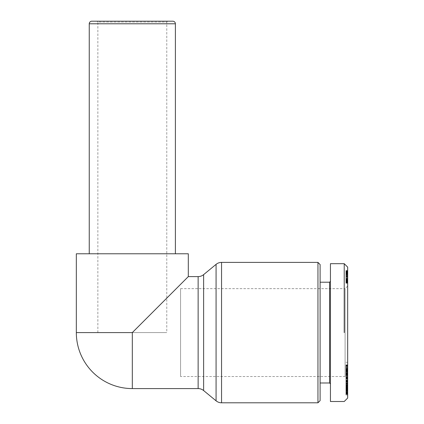 <?xml version="1.0" encoding="UTF-8"?>
<svg xmlns="http://www.w3.org/2000/svg" width="424" height="424" viewBox="0 0 424 424"><rect width="100%" height="100%" fill="white"/><g stroke="black" fill="none" stroke-linecap="round" stroke-linejoin="round"><path stroke-width="0.32" stroke-dasharray="2.12 1.59" d="M76.331 253.78L188.309 253.78M76.331 332.596L132.32 332.596L188.309 276.607M317.952 402.8L317.952 262.392M89.252 253.78L175.393 253.78L89.252 253.78M97.865 332.596L97.865 22.064L166.775 22.064L166.775 332.596L97.865 332.596L166.775 332.596M97.001 21.2L167.639 21.2L166.775 22.064L97.865 22.064L97.001 21.2M180.56 288.664L345.088 288.664L345.088 376.528L180.56 376.528L180.56 288.664L180.56 376.528M347.669 379.109L345.088 376.528L345.088 288.664L347.669 286.078L347.669 379.109L347.669 286.078M329.581 282.204L329.581 382.989M320.104 282.204L320.104 382.989L320.104 282.204M330.444 281.345L330.444 383.847L330.444 281.345M344.224 332.596L344.224 263.686M330.444 401.507L330.444 263.686M320.104 264.544L320.104 400.648M345.947 273.851L345.947 283.036L345.947 270.554L345.947 273.851L347.669 273.851L347.669 283.036L347.669 274.858L345.947 274.858M347.669 274.858L347.669 273.851M347.669 276.093L345.947 276.093L347.669 276.093M347.669 283.036L345.947 283.036L347.669 283.036M347.669 273.231L347.669 283.248L347.669 270.554L345.947 270.554L345.947 283.248L345.947 270.554L347.669 270.554L347.669 273.231L345.947 273.231M347.669 271.079L345.947 271.079M347.669 271.599L345.947 271.599M347.669 272.07L345.947 272.07M347.669 272.5L345.947 272.5M347.669 272.754L345.947 272.754M347.669 273.056L345.947 273.056M347.669 273.342L345.947 273.342M347.669 273.597L345.947 273.597M347.669 272.68L345.947 272.68M347.669 272.139L345.947 272.139M347.669 271.657L345.947 271.657M347.669 271.487L345.947 271.487M347.669 271.137L345.947 271.137M347.669 270.857L345.947 270.857M347.669 270.814L345.947 270.814M347.669 270.671L345.947 270.671M347.669 270.581L345.947 270.581M347.669 270.554L345.947 270.554L347.669 270.57M347.669 270.655L345.947 270.655M347.669 270.788L345.947 270.788M347.669 270.989L345.947 270.989M347.669 271.254L345.947 271.254M347.669 271.572L345.947 271.572M347.669 271.954L345.947 271.954M347.669 272.049L345.947 272.049M347.669 272.441L345.947 272.441M347.669 272.881L345.947 272.881L345.947 280.921L345.947 272.823L347.669 272.823L347.669 274.582L345.947 274.593L347.669 274.582L347.669 280.921L345.947 280.762L347.669 280.778L347.669 279.453L345.947 279.442L347.669 279.453L347.669 278.361L345.947 278.345L347.669 278.361L347.669 272.871M347.669 273.39L345.947 273.39M347.669 273.957L345.947 273.957L347.669 273.946M347.669 275.282L345.947 275.282M347.669 276.035L345.947 276.035M347.669 276.851L345.947 276.851M347.669 276.925L345.947 276.925M347.669 277.603L345.947 277.603L347.669 277.603M347.669 278.245L345.947 278.245M347.669 278.86L345.947 278.86M347.669 279.554L345.947 279.554M347.669 280.238L345.947 280.238L347.669 280.243M347.669 280.821L345.947 280.821M347.669 281.303L345.947 281.303M347.669 281.536L345.947 281.536M347.669 282.018L345.947 282.018M347.669 282.432L345.947 282.432L347.669 282.448M347.669 282.755L345.947 282.755M347.669 282.771L345.947 282.771M347.669 282.978L345.947 282.978L347.669 282.956M347.669 283.131L345.947 283.131L347.669 283.115M347.669 283.221L345.947 283.221M347.669 283.248L345.947 283.248L347.669 283.248M347.669 283.211L345.947 283.211M347.669 282.729L345.947 282.729M347.669 282.103L345.947 282.103M347.669 281.695L345.947 281.695M347.669 281.653L345.947 281.653M347.669 281.239L345.947 281.239M347.669 279.66L345.947 279.66M347.669 279.034L345.947 279.034M347.669 276.808L345.947 276.808M347.669 276.448L345.947 276.448M347.669 275.807L345.947 275.807M347.669 275.176L345.947 275.176M347.669 274.556L345.947 274.556M347.669 273.867L345.947 273.867M347.669 280.921L345.947 280.921M347.669 280.879L345.947 280.879M347.669 280.593L345.947 280.593M347.669 280.063L345.947 280.063M347.669 280.01L345.947 280.01M347.669 279.612L345.947 279.612M347.669 279.093L345.947 279.093M347.669 278.462L345.947 278.462M347.669 277.72L345.947 277.72M347.669 276.861L345.947 276.861M347.669 276.782L345.947 276.782M347.669 275.934L345.947 275.934M347.669 275.197L345.947 275.197M347.669 274.074L345.947 274.074M347.669 273.681L345.947 273.681M347.669 273.316L345.947 273.316M347.669 272.95L345.947 272.95M347.669 272.823L345.947 272.823M347.669 273.146L345.947 273.146M347.669 273.666L345.947 273.666M347.669 273.756L345.947 273.756M347.669 274.164L345.947 274.164M347.669 274.688L345.947 274.688M347.669 275.324L345.947 275.324M347.669 276.082L345.947 276.082M347.669 276.952L345.947 276.952M347.669 277.662L345.947 277.662M347.669 278.944L345.947 278.944M347.669 279.4L345.947 279.4M347.669 280.105L345.947 280.105M347.669 280.556L345.947 280.556M345.947 379.321L345.947 389.084L345.947 373.125L345.947 379.321L347.669 379.321L347.669 373.125L347.669 389.084L347.669 379.321M347.669 377.683L345.947 377.683M347.669 379.613L345.947 379.613M347.669 389.084L345.947 389.084M347.669 387.08L345.947 387.08M347.669 373.125L345.947 373.125M347.669 375.007L345.947 375.007M347.669 377.228L345.947 377.228M345.947 385.029L345.947 380.158L345.947 385.029L347.669 385.029L347.669 380.158L347.669 385.029M347.669 381.468L345.947 381.468M347.669 393.705L347.669 380.164L345.947 380.158L347.669 380.169L347.669 393.843L345.947 393.705L345.947 393.981L345.947 380.206L345.947 393.705M347.669 393.843L345.947 393.843L347.669 393.843M347.669 393.933L345.947 393.933L347.669 393.933M347.669 393.981L345.947 393.981L347.669 393.981M347.669 393.689L345.947 393.689M347.669 393.467L345.947 393.467M347.669 393.186L345.947 393.186M347.669 392.857L345.947 392.857M347.669 392.476L345.947 392.476M347.669 392.036L345.947 392.036M347.669 391.898L345.947 391.898M347.669 391.431L345.947 391.431M347.669 390.928L345.947 390.928L347.669 390.933M347.669 390.393L345.947 390.393M347.669 389.815L345.947 389.815M347.669 389.211L345.947 389.211M347.669 388.564L345.947 388.564M347.669 388.511L345.947 388.511M347.669 387.859L345.947 387.859M347.669 387.223L345.947 387.223M347.669 386.609L345.947 386.609M347.669 386.004L345.947 386.004M347.669 385.416L345.947 385.416M347.669 384.844L345.947 384.844M347.669 384.552L345.947 384.552M347.669 383.969L345.947 383.969M347.669 383.423L345.947 383.423M347.669 382.925L345.947 382.925M347.669 382.459L345.947 382.459M347.669 382.04L345.947 382.04M347.669 381.913L345.947 381.913M347.669 381.595L345.947 381.595M347.669 381.303L345.947 381.303M347.669 395.067L347.669 381.033L345.947 381.054L345.947 395.067L345.947 380.604L345.947 381.033L347.669 381.033L347.669 395.067L345.947 395.067M347.669 380.821L345.947 380.821M347.669 380.62L345.947 380.62M347.669 380.455L345.947 380.455M347.669 380.397L345.947 380.397M347.669 380.286L345.947 380.286M347.669 380.206L345.947 380.206L347.669 380.201M347.669 380.164L345.947 380.164M347.669 380.254L345.947 380.254M347.669 380.355L345.947 380.355M347.669 380.492L345.947 380.492M347.669 380.673L345.947 380.673M347.669 380.895L345.947 380.895M347.669 381.16L345.947 381.16M347.669 386.64L345.947 386.64M347.669 387.965L345.947 387.965M347.669 385.289L345.947 385.289M347.669 384.716L345.947 384.716M347.669 383.503L345.947 383.503M347.669 383.391L345.947 383.391M347.669 383.232L345.947 383.232L347.669 383.243M347.669 383.148L345.947 383.137M347.669 383.227L345.947 383.227M347.669 383.45L345.947 383.45M347.669 383.746L345.947 383.746M347.669 384.123L345.947 384.123M347.669 384.594L345.947 384.594M347.669 384.706L345.947 384.706M347.669 385.172L345.947 385.172M347.669 385.702L345.947 385.702M347.669 386.306L345.947 386.306M347.669 386.99L345.947 386.99M347.669 387.743L345.947 387.743M347.669 387.817L345.947 387.817M347.669 388.538L345.947 388.538M347.669 389.153L345.947 389.153M347.669 389.683L345.947 389.683M347.669 390.112L345.947 390.112M347.669 390.451L345.947 390.451M347.669 390.753L345.947 390.753M347.669 390.981L345.947 390.981M347.669 390.907L345.947 390.907M347.669 390.817L345.947 390.817M347.669 390.557L345.947 390.557L347.669 390.546M347.669 390.207L345.947 390.207M347.669 390.064L345.947 390.064M347.669 389.539L345.947 389.539M347.669 388.919L345.947 388.919M347.669 388.776L345.947 388.776M347.669 389.343L345.947 389.343M347.669 389.969L345.947 389.969M347.669 391.066L345.947 391.066M347.669 391.357L345.947 391.357M347.669 391.84L345.947 391.84M347.669 392.258L345.947 392.258M347.669 392.635L345.947 392.635M347.669 392.714L345.947 392.714M347.669 392.937L345.947 392.937M347.669 393.143L345.947 393.143M347.669 393.339L345.947 393.339M347.669 393.536L345.947 393.536M345.947 367.285L345.947 378.187L345.947 367.285L347.669 367.285L347.669 378.187L347.669 367.285M347.669 365.281L345.947 365.281M347.669 362.271L345.947 362.271M347.669 376.835L347.669 372.887L347.669 375.632L347.669 375.055L345.947 375.055L345.947 375.611L345.947 369.177L345.947 371.678L345.947 371.291L347.669 371.291L347.669 376.835L345.947 376.835L345.947 372.887L345.947 376.835M347.669 378.187L345.947 378.187L347.669 378.192M347.669 372.404L345.947 372.404L345.947 375.055L347.669 375.055L347.669 369.982L345.947 369.993L345.947 372.399L347.669 372.399M347.669 369.468L345.947 369.468M347.669 370.55L345.947 370.55M345.947 374.244L345.947 369.887L345.947 374.244L347.669 374.244L347.669 369.887L347.669 374.244M347.669 369.887L345.947 369.887M347.669 371.928L345.947 371.928M345.947 381.695L345.947 378.669L345.947 384.012L345.947 381.695L347.669 381.695L347.669 384.012L347.669 378.669L347.669 381.695M347.669 378.669L345.947 378.669M347.669 380.985L345.947 380.985M347.669 384.012L345.947 384.012M347.669 394.643L345.947 394.643M347.669 387.414L345.947 387.414M347.669 394.092L345.947 394.092M347.669 393.668L345.947 393.668M347.669 380.604L345.947 380.604M347.669 388.204L345.947 388.204M347.669 381.579L345.947 381.579M347.669 382.003L345.947 382.003M347.669 376.66L345.947 376.66M347.669 376.125L345.947 376.125M347.669 375.616L345.947 375.616L347.669 375.611M347.669 375.123L345.947 375.123M347.669 374.646L345.947 374.646L347.669 374.652M347.669 374.185L345.947 374.185M347.669 373.719L345.947 373.719M347.669 373.099L345.947 373.099L347.669 373.083M347.669 372.505L345.947 372.505M347.669 371.943L345.947 371.943M347.669 371.737L345.947 371.737M347.669 371.154L345.947 371.154M347.669 370.624L345.947 370.624M345.947 370.353L347.669 370.157L345.947 370.163L345.947 365.944L347.669 365.944L347.669 368.79L345.947 368.79L345.947 369.108L347.669 369.108L347.669 370.353L345.947 370.353L345.947 371.291M347.669 369.839L345.947 369.839M347.669 369.516L345.947 369.516M347.669 369.299L345.947 369.299M347.669 369.187L345.947 369.187M347.669 369.177L345.947 369.177M347.669 369.219L345.947 369.219M347.669 369.32L345.947 369.32M347.669 369.484L345.947 369.484M347.669 369.717L345.947 369.717M347.669 370.343L345.947 370.343M347.669 371.026L345.947 371.026M347.669 371.376L345.947 371.376M347.669 371.588L345.947 371.588M347.669 371.678L345.947 371.678M347.669 371.636L345.947 371.636M347.669 370.353L347.669 370.958L345.947 370.958M347.669 370.958L347.669 371.291M347.669 369.633L345.947 369.633M347.669 369.108L347.669 368.79L347.669 369.108M345.947 365.006L345.947 369.982L347.669 369.982L347.669 364.863L345.947 365.006L345.947 365.944M347.669 365.006L347.669 365.944M347.669 364.9L345.947 364.9L347.669 364.91M347.669 364.863L345.947 364.863M347.669 365.032L345.947 365.032M347.669 365.218L345.947 365.218M347.669 365.477L345.947 365.477M347.669 365.811L345.947 365.811M347.669 366.209L345.947 366.209M347.669 366.686L345.947 366.686M347.669 367.237L345.947 367.237M347.669 367.359L345.947 367.359M347.669 367.873L345.947 367.873M347.669 368.377L345.947 368.377M347.669 368.875L345.947 368.875M347.669 369.373L345.947 369.373M347.669 369.871L345.947 369.871M347.669 370.587L345.947 370.587M347.669 371.196L345.947 371.196M347.669 371.795L345.947 371.795M347.669 372.389L345.947 372.389M347.669 372.998L345.947 372.998M347.669 373.56L345.947 373.56M347.669 374.069L345.947 374.069M347.669 374.535L345.947 374.535M347.669 374.678L345.947 374.678M347.669 375.346L345.947 375.357M347.669 375.542L345.947 375.542M347.669 375.632L345.947 375.632M347.669 375.558L345.947 375.558M347.669 375.388L345.947 375.388M347.669 375.33L345.947 375.33M347.669 375.161L345.947 375.161M347.669 374.933L345.947 374.933M347.669 374.323L345.947 374.323M347.669 373.942L345.947 373.942M347.669 373.332L345.947 373.332M347.669 373.003L345.947 373.003M347.669 372.892L345.947 372.892L347.669 372.887M347.669 373.268L345.947 373.268M347.669 373.851L345.947 373.851M347.669 374.286L345.947 374.286M347.669 374.821L345.947 374.821M347.669 374.986L345.947 374.986M347.669 375.489L345.947 375.489L347.669 375.489M347.669 375.023L345.947 375.023M347.669 377.89L345.947 377.89M347.669 378.521L345.947 378.521M347.669 378.759L345.947 378.759M347.669 378.892L345.947 378.892L347.669 378.897M347.669 378.945L345.947 378.945M347.669 378.839L345.947 378.839M347.669 378.674L345.947 378.674M347.669 378.452L345.947 378.452M347.669 378.15L345.947 378.15M347.669 377.784L345.947 377.784M347.669 377.344L345.947 377.344M347.669 398.062L347.669 267.131M91.833 21.2L172.807 21.2M132.32 388.585L132.32 332.596M198.135 388.585L198.135 276.607M203.621 274.635L203.621 390.557M221.556 262.392L221.556 402.8M216.076 400.828L216.076 264.359M175.393 23.786L89.252 23.786M347.669 272.659L345.947 272.659M347.669 370.746L345.947 370.746M347.669 364.868L345.947 364.868M347.669 373.512L345.947 373.512M347.669 368.159L345.947 368.159"/><path stroke-width="0.64" d="M132.32 388.585A55.989 55.989 0 0 1 76.331 332.596L76.331 253.78L188.309 253.78L188.309 276.607L132.32 332.596L132.32 388.585L198.135 388.585A8.613 8.613 0 0 1 203.621 390.557L216.076 400.828A8.613 8.613 0 0 0 221.556 402.8L317.952 402.8L320.104 400.648L320.104 264.544L317.952 262.392L221.556 262.392A8.613 8.613 0 0 0 216.076 264.359L203.621 274.635A8.613 8.613 0 0 1 198.135 276.607L188.309 276.607M175.393 253.78L175.393 23.786A2.586 2.586 0 0 0 172.807 21.2L91.833 21.2A2.586 2.586 0 0 0 89.252 23.786L89.252 253.78M330.444 281.345L329.581 282.204L320.104 282.204M320.104 382.989L329.581 382.989L330.444 383.847M344.224 263.686L330.444 263.686L330.444 401.507L344.224 401.507L347.669 398.062L347.669 267.131L344.224 263.686L344.224 332.596M317.952 262.392L317.952 402.8M329.581 382.989L329.581 282.204M167.639 21.2L97.001 21.2M132.32 332.596L76.331 332.596M216.076 264.359L216.076 400.828M221.556 402.8L221.556 262.392M89.252 23.786L175.393 23.786M203.621 390.557L203.621 274.635M198.135 276.607L198.135 388.585"/></g></svg>
